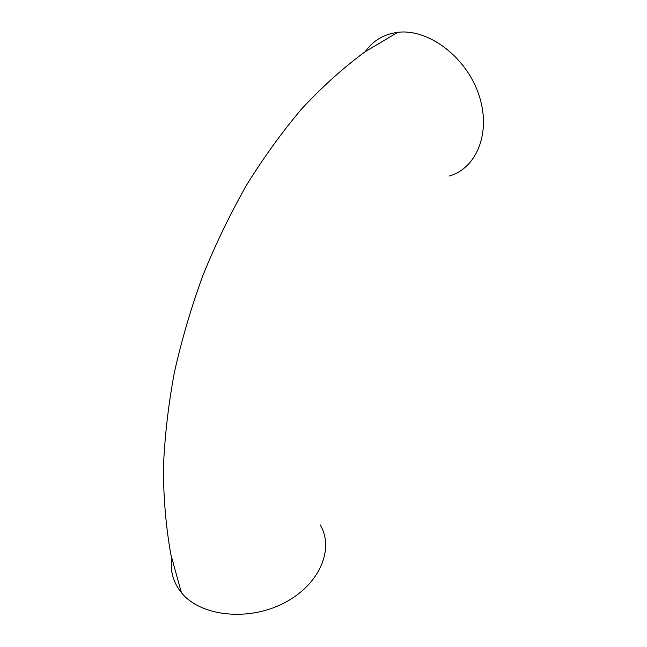 <?xml version="1.0" encoding="UTF-8"?>
<svg xmlns="http://www.w3.org/2000/svg" width="647" height="647" viewBox="0 0 647 647"><rect width="100%" height="100%" fill="white"/><g stroke="black" fill="none" stroke-linecap="round" stroke-linejoin="round"><path stroke-width="0.97" d="M320.152 524.798C334.564 548.785 319.909 584.742 283.855 603.109C247.987 621.743 200.335 616.284 181.435 592.709C173.267 582.526 170.04 571.188 171.754 558.709M449.366 175.976C476.766 168.22 491.631 132.255 478.78 94.591C466.244 56.863 428.201 28.363 397.695 32.35C383.817 34.202 372.995 40.64 365.207 51.671M181.435 592.709L170.889 554.657C165.988 527.362 163.497 498.481 163.392 468.016C164.67 436.879 168.325 405.022 174.367 372.462C181.718 339.764 191.237 307.398 202.932 275.355C215.758 243.806 230.348 213.639 246.701 184.856C263.911 157.14 282.359 131.681 302.052 108.47C322.287 86.747 343.217 67.903 364.851 51.922L397.695 32.35"/></g></svg>
